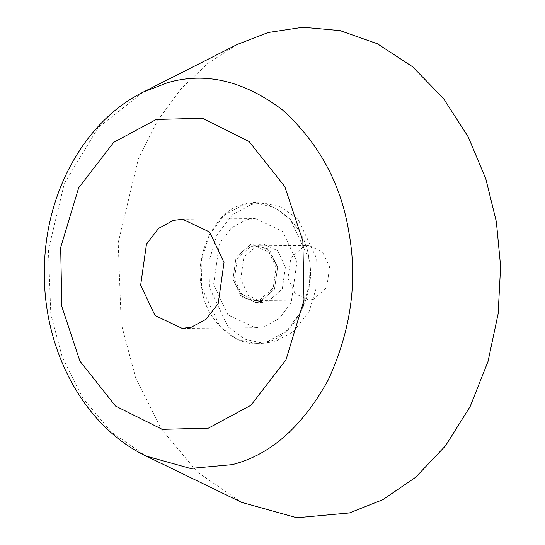 <?xml version="1.0" encoding="UTF-8"?>
<svg xmlns="http://www.w3.org/2000/svg" width="545" height="545" viewBox="0 0 545 545"><rect width="100%" height="100%" fill="white"/><g stroke="black" fill="none" stroke-linecap="round" stroke-linejoin="round"><path stroke-width="0.41" stroke-dasharray="2.73 2.04" d="M260.128 301.78L274.503 289.116L277.623 267.118L267.663 248.67L250.455 244.589L236.08 257.254L232.96 279.251L242.92 297.693L260.128 301.78L255.196 302.414L240.672 295.567L232.96 279.251L236.08 257.254L250.455 244.589L255.387 243.949L269.911 250.795L277.623 267.118L274.503 289.116L260.128 301.78L242.92 297.693L232.96 279.251L236.08 257.254L250.455 244.589L267.663 248.67L277.623 267.118L274.503 289.116L260.128 301.78M259.808 299.873L273.222 288.053L276.131 267.52L268.937 252.287L255.38 245.897L250.775 246.49L237.361 258.316L234.452 278.849L241.646 294.075L255.203 300.465L259.808 299.873M313.3 299.416L308.702 300.016L295.145 293.626L287.951 278.393L290.86 257.86L304.274 246.04L308.879 245.448L322.436 251.838L329.63 267.064L326.721 287.597L313.3 299.416M243.683 204.552C269.68 194.279 305.534 224.009 308.886 258.623C317.02 291.922 293.932 337.682 266.9 341.817C240.904 352.09 205.049 322.354 201.698 287.746C193.564 254.44 216.651 208.687 243.683 204.552L224.772 214.73L209.185 234.95L201.187 261.457L201.698 287.746L220.207 326.911L236.877 339.167L255.06 343.343L266.9 341.817L285.812 331.639L301.392 311.413L309.39 284.906L308.886 258.623L290.376 219.458L273.706 207.195L255.523 203.026L243.683 204.552C216.651 208.687 193.564 254.44 201.698 287.746C205.049 322.354 240.904 352.09 266.9 341.817C293.932 337.682 317.02 291.922 308.886 258.623C305.534 224.009 269.68 194.279 243.683 204.552M246.265 219.798L255.469 218.613L282.583 231.393L296.971 261.859L291.146 302.918L279.026 318.648L264.318 326.564L255.115 327.749L228.001 314.969L213.606 284.51L219.431 243.445L231.55 227.721L246.265 219.798M237.497 44.349L208.292 62.982L181.015 88.808L157.233 121.256L138.314 159.011L118.211 242.702L121.222 323.703L135.596 377.596L161.252 428.976L197.488 472.174L241.387 502.286M267.908 301.712L282.283 289.048L285.403 267.05L277.691 250.727L263.167 243.888L258.235 244.521L243.86 257.185L240.74 279.183L248.452 295.506L262.976 302.352L267.908 301.712M251.463 204.484L263.303 202.958L281.486 207.127L298.156 219.39L316.665 258.555L317.176 284.837L309.178 311.352L293.591 331.571L274.68 341.749L262.84 343.275L244.657 339.106L227.987 326.843L209.484 287.678L208.973 261.396L216.971 234.881L232.552 214.662L251.463 204.484M146.333 456.145L111.432 432.212L82.622 397.87L62.232 357.023L50.801 314.172L48.41 249.78L64.392 183.249L98.338 127.435L143.24 92.091M255.523 300.465L309.022 300.016M255.06 245.897L308.559 245.448M181.873 219.233L254.828 218.613M182.8 328.369L255.755 327.749M255.04 243.949L262.826 243.881M255.884 343.343L263.671 343.275M254.699 203.026L262.479 202.958M255.537 302.414L263.324 302.352"/><path stroke-width="0.82" d="M146.333 456.145L241.387 502.279L296.861 517.75L349.42 512.94L382.869 499.656L415.61 477.318L445.435 445.899L470.151 406.543L488.013 361.512L498.144 313.757L500.617 266.321L496.359 221.761L485.833 178.896L468.23 136.918L443.548 98.618L412.694 66.831L377.419 43.777L340.053 30.615L302.966 27.25L268.16 32.516L237.497 44.349L143.24 92.091L167.615 82.683C205.56 71.688 243.867 80.776 282.521 109.961C319.132 143.199 341.299 184.251 349.032 233.131C357.793 281.731 350.844 330.699 328.199 380.035C302.38 426.742 270.388 454.939 232.218 464.626L190.437 468.448L146.333 456.145C82.772 426.067 42.21 347.526 44.418 268.372C45.249 193.693 83.828 121.562 143.24 92.091M191.37 327.184L206.078 319.268L218.198 303.538L224.022 262.472L209.627 232.013L182.521 219.233L173.31 220.418L158.602 228.341L146.482 244.065L140.658 285.13L155.053 315.589L182.159 328.369L191.37 327.184M208.442 428.138L162.253 429.358L115.581 406.093L79.897 361.062L61.83 306.549L60.679 247.444L78.664 187.827L113.707 142.354L156.238 119.464L202.427 118.251L249.099 141.516L284.783 186.54L302.85 241.053L304.001 300.166L286.009 359.775L250.972 405.248L208.442 428.138"/></g></svg>
